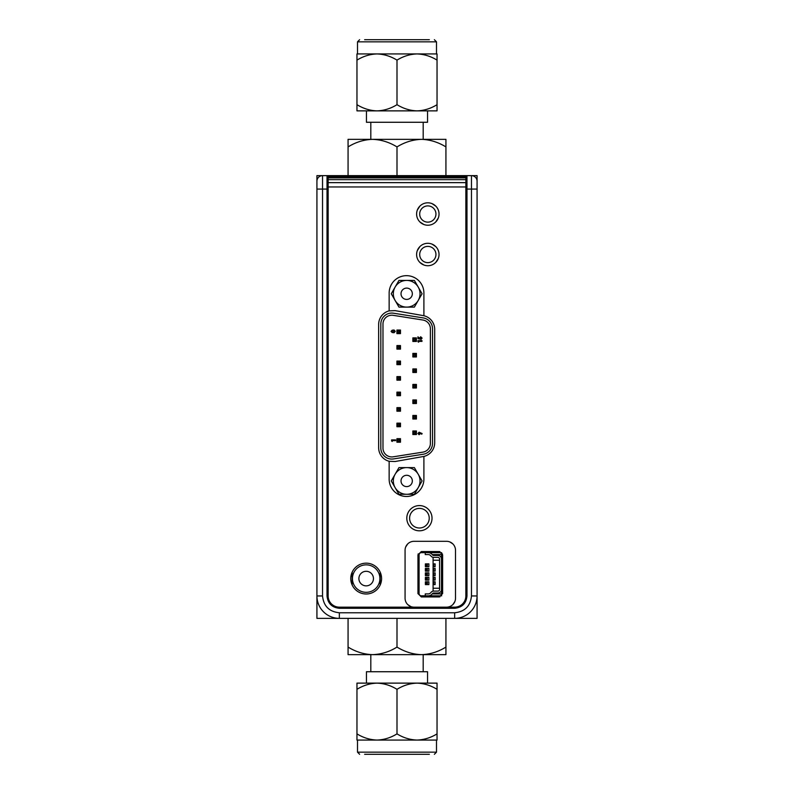 <?xml version="1.0" encoding="UTF-8"?>
<svg xmlns="http://www.w3.org/2000/svg" width="794" height="794" viewBox="0 0 794 794"><rect width="100%" height="100%" fill="white"/><g stroke="black" fill="none" stroke-linecap="round" stroke-linejoin="round"><path stroke-width="1.19" d="M316.925 189.081L322.533 189.081L322.533 175.633L316.925 175.633L316.925 618.367L477.075 618.367L477.075 181.231A5.608 5.608 0 0 0 471.467 175.633L466.981 175.633A1.122 1.122 0 0 0 465.86 176.744L465.86 189.081L465.86 176.744A1.122 1.122 0 0 1 466.981 175.633L432.234 175.633L477.075 175.633L477.075 189.081L471.467 189.081L471.467 595.957C470.415 606.11 464.808 611.717 454.654 612.769L454.654 618.367L339.346 618.367A22.421 22.421 0 0 1 316.925 595.957L316.925 181.231A5.608 5.608 0 0 1 322.533 175.633L432.234 175.633L432.234 176.744L465.86 176.744M418.12 553.924L419.301 553.924L418.12 553.924M441.494 553.924L442.457 553.924L441.494 553.924M435.122 596.939A7.851 7.851 0 0 1 435.688 595.818M441.494 592.086A7.851 7.851 0 0 1 442.615 592.036M435.43 618.367L474.058 618.367M436.66 596.939L437.395 595.818A6.441 6.441 0 0 0 436.66 596.939M442.615 593.436A6.441 6.441 0 0 0 441.494 593.495L442.615 593.446M319.942 618.367L397 618.367L397 647.08C389.388 651.814 381.229 654.335 372.535 654.653C363.91 654.345 355.752 651.814 348.07 647.08L348.07 654.653L421.465 654.653C412.84 654.345 404.692 651.814 397 647.08M366.173 592.314A13.726 13.726 0 0 1 352.447 578.578A13.726 13.726 0 0 1 366.173 564.852A13.726 13.726 0 0 1 379.909 578.578A13.726 13.726 0 0 1 366.173 592.314A13.726 13.726 0 0 1 352.447 578.578A13.726 13.726 0 0 1 366.173 564.852A13.726 13.726 0 0 1 379.909 578.578A13.726 13.726 0 0 1 366.173 592.314M352.169 572.156L352.169 584.999M380.187 572.156L380.187 584.999M366.173 585.863A7.285 7.285 0 0 1 358.888 578.578A7.285 7.285 0 0 1 366.173 571.293A7.285 7.285 0 0 1 373.458 578.578A7.285 7.285 0 0 1 366.173 585.863A7.285 7.285 0 0 0 373.458 578.578A7.285 7.285 0 0 0 366.173 571.293A7.285 7.285 0 0 0 358.888 578.578A7.285 7.285 0 0 0 366.173 585.863M352.169 581.099L350.968 581.099M350.968 576.057L352.169 576.057M442.615 578.717A65.852 65.852 0 0 1 441.831 579.451M419.083 593.267A65.852 65.852 0 0 1 417.962 593.654M427.827 596.939L427.827 595.818M442.615 591.47A8.406 8.406 0 0 0 441.494 591.52M435.033 595.818A8.406 8.406 0 0 0 434.517 596.939M419.083 593.187L417.962 593.187M419.083 591.679L417.962 591.679M477.075 181.231A5.608 5.608 0 0 0 471.467 175.633L471.467 189.081L465.86 189.081L465.86 595.957A11.205 11.205 0 0 1 454.654 607.162L446.546 607.162A8.962 8.962 0 0 0 455.508 598.2L455.508 550.282A8.962 8.962 0 0 0 446.546 541.309L414.041 541.309A8.962 8.962 0 0 0 405.069 550.282L405.069 598.2A8.962 8.962 0 0 0 414.041 607.162L339.346 607.162A11.205 11.205 0 0 1 328.14 595.957L328.14 176.744A1.122 1.122 0 0 0 327.019 175.633L361.766 175.633L361.766 176.744L432.234 176.744L432.234 177.866L409.247 177.866M384.753 177.866L361.766 177.866L361.766 176.744L328.14 176.744M316.925 220.464L316.925 254.09M471.467 595.957L477.075 595.957A22.421 22.421 0 0 1 454.654 618.367M328.14 186.957L465.86 186.957M419.421 505.579A12.615 12.615 0 0 0 406.806 518.194A12.615 12.615 0 0 0 419.421 530.809A12.615 12.615 0 0 0 432.025 518.194A12.615 12.615 0 0 0 419.421 505.579M427.827 202.807A11.205 11.205 0 0 0 416.612 214.023A11.205 11.205 0 0 0 427.827 225.228A11.205 11.205 0 0 0 439.032 214.023A11.205 11.205 0 0 0 427.827 202.807M366.173 563.164A15.414 15.414 0 0 0 350.759 578.578A15.414 15.414 0 0 0 366.173 593.991A15.414 15.414 0 0 0 381.586 578.578A15.414 15.414 0 0 0 366.173 563.164M427.827 243.301A11.205 11.205 0 0 0 416.612 254.507A11.205 11.205 0 0 0 427.827 265.722A11.205 11.205 0 0 0 439.032 254.507A11.205 11.205 0 0 0 427.827 243.301M389.149 310.861A14.014 14.014 0 0 0 378.649 324.428L378.649 447.717A14.014 14.014 0 0 0 389.149 461.284L389.149 479.11A17.369 17.369 0 0 0 406.528 496.478A17.369 17.369 0 0 0 423.897 479.11L423.897 456.421A14.014 14.014 0 0 0 434.695 442.784L434.695 329.371A14.014 14.014 0 0 0 423.897 315.734L423.897 293.036A17.369 17.369 0 0 0 406.528 275.667A17.369 17.369 0 0 0 389.149 293.036L389.149 310.861L395.094 310.623L423.897 315.734M408.384 512.08L407.709 513.51M413.297 529.221L414.944 529.985M419.897 206.093L417.356 210.023M419.897 221.943L423.867 224.504M352.705 571.104L351.861 572.861M358.69 592.046L360.665 592.979M419.897 246.587L417.356 250.517M419.897 262.437L423.867 264.998M465.86 177.866L328.14 177.866M327.019 175.633L327.019 189.081L322.533 189.081L322.533 595.957C323.585 606.11 329.192 611.717 339.346 612.769L454.654 612.769M465.86 595.957L466.981 595.957C466.207 603.4 462.098 607.509 454.654 608.283L339.346 608.283C331.902 607.509 327.793 603.4 327.019 595.957L327.019 189.081L328.14 189.081M430.447 524.308L431.122 522.879M425.524 507.168L423.927 506.423M435.747 221.943L438.298 218.013M435.747 206.093L431.996 203.611M414.041 607.162L446.546 607.162M454.654 608.283L454.654 607.162L339.346 607.162L339.346 608.283M407.699 604.542L410.697 606.517M407.699 543.94L405.714 546.937M452.888 543.94L449.88 541.955M452.888 604.542L454.863 601.534M328.14 182.65L465.86 182.65M379.651 586.061L380.485 584.295M373.656 565.11L371.711 564.197M435.747 262.437L438.298 258.507M435.747 246.587L431.996 244.105M391.343 284.589L390.311 286.813M414.974 277.86L412.761 276.828M389.149 461.284L395.094 461.522L423.897 456.421M421.713 487.556L422.745 485.342M398.082 494.285L400.295 495.327M465.86 179.652L328.14 179.652M439.261 596.939L442.615 593.575L442.615 554.907L439.261 551.542L421.326 551.542L417.962 554.907L417.962 593.575L421.326 596.939L439.261 596.939M427.827 262.635A8.129 8.129 0 0 1 419.698 254.507A8.129 8.129 0 0 1 427.827 246.378A8.129 8.129 0 0 1 435.946 254.507A8.129 8.129 0 0 1 427.827 262.635M393.506 458.932A10.957 10.957 0 0 1 380.832 448.104L380.832 324.041A10.957 10.957 0 0 1 393.506 313.213L423.262 317.918A10.957 10.957 0 0 1 432.512 328.736L432.512 443.409A10.957 10.957 0 0 1 423.262 454.237L393.506 458.932M393.179 315.327A8.823 8.823 0 0 0 382.976 324.041L382.976 448.104A8.823 8.823 0 0 0 393.179 456.818L422.924 452.123A8.823 8.823 0 0 0 430.378 443.409L430.378 328.736A8.823 8.823 0 0 0 422.924 320.022L393.179 315.327M391.055 331.356L392.196 330.195L394.062 329.996L395.293 331.356L394.062 332.736L392.186 332.527L391.055 331.356M392.266 440.63L392.266 441.454L391.591 441.017L391.591 439.906L395.62 439.906L395.62 440.63L392.266 440.63M416.423 353.399L412.87 353.399L412.87 356.963L416.423 356.963L416.423 353.399L415.361 354.471L413.932 354.471L412.87 353.399M416.423 384.435L412.87 384.435L412.87 387.998L416.423 387.998L416.423 384.435L415.361 385.507L413.932 385.507L412.87 384.435M416.423 415.47L412.87 415.47L412.87 419.024L416.423 419.024L416.423 415.47L415.361 416.532L413.932 416.532L412.87 415.47M400.484 330.056L396.921 330.056L396.921 333.619L400.484 333.619L400.484 330.056L399.412 331.128L399.412 332.547L400.484 333.619M400.484 361.091L396.921 361.091L396.921 364.644L400.484 364.644L400.484 361.091L399.412 362.163L399.412 363.583L400.484 364.644M400.484 392.127L396.921 392.127L396.921 395.68L400.484 395.68L400.484 392.127L399.412 393.189L399.412 394.618L400.484 395.68M400.484 423.152L396.921 423.152L396.921 426.715L400.484 426.715L400.484 423.152L399.412 424.224L399.412 425.644L400.484 426.715M400.484 438.675L396.921 438.675L396.921 442.228L400.484 442.228L400.484 438.675L399.412 439.737L399.412 441.166L400.484 442.228M400.484 407.64L396.921 407.64L396.921 411.203L400.484 411.203L400.484 407.64L399.412 408.712L399.412 410.131L400.484 411.203M400.484 376.604L396.921 376.604L396.921 380.167L400.484 380.167L400.484 376.604L399.412 377.676L399.412 379.095L400.484 380.167M400.484 345.579L396.921 345.579L396.921 349.132L400.484 349.132L400.484 345.579L399.412 346.641L399.412 348.07L400.484 349.132M416.423 430.983L412.87 430.983L412.87 434.546L416.423 434.546L416.423 430.983L415.361 432.055L413.932 432.055L412.87 430.983M416.423 399.948L412.87 399.948L412.87 403.511L416.423 403.511L416.423 399.948L415.361 401.02L413.932 401.02L412.87 399.948M416.423 368.922L412.87 368.922L412.87 372.475L416.423 372.475L416.423 368.922L415.361 369.984L413.932 369.984L412.87 368.922M416.423 337.887L412.87 337.887L412.87 341.45L416.423 341.45L416.423 337.887L415.361 338.959L413.932 338.959L412.87 337.887M419.123 432.224L422.1 433.554L421.773 434.189L420.393 433.494L419.113 434.705L417.862 433.474L419.123 432.224M418.627 341.37L418.627 342.194L417.962 341.757L417.962 340.646L421.991 340.646L421.991 341.37L418.627 341.37M420.334 338.522L420.195 339.127L417.962 338.651L417.962 336.815L419.391 338.234L420.691 336.765L422.09 338.115L421.009 339.455L421.376 338.075L420.721 337.49L420.334 338.522M394.013 330.711L394.568 331.356L393.993 332.011L393.427 331.346L394.013 330.711M392.226 330.919L392.236 331.803L392.226 330.919M396.921 330.056L397.993 331.128L399.412 331.128M396.921 361.091L397.993 362.163L399.412 362.163M396.921 392.127L397.993 393.189L399.412 393.189M396.921 423.152L397.993 424.224L399.412 424.224M396.921 438.675L397.993 439.737L399.412 439.737M396.921 407.64L397.993 408.712L399.412 408.712M396.921 376.604L397.993 377.676L399.412 377.676M396.921 345.579L397.993 346.641L399.412 346.641M419.153 433.981L418.577 433.455L419.153 432.948L419.718 433.455L419.153 433.981M412.87 356.963L413.932 355.891L413.932 354.471M413.932 355.891L415.361 355.891L415.361 354.471M415.361 355.891L416.423 356.963M412.87 387.998L413.932 386.926L413.932 385.507M413.932 386.926L415.361 386.926L415.361 385.507M415.361 386.926L416.423 387.998M412.87 419.024L413.932 417.962L413.932 416.532M413.932 417.962L415.361 417.962L415.361 416.532M415.361 417.962L416.423 419.024M396.921 333.619L397.993 332.547L397.993 331.128M397.993 332.547L399.412 332.547M396.921 364.644L397.993 363.583L397.993 362.163M397.993 363.583L399.412 363.583M396.921 395.68L397.993 394.618L397.993 393.189M397.993 394.618L399.412 394.618M396.921 426.715L397.993 425.644L397.993 424.224M397.993 425.644L399.412 425.644M396.921 442.228L397.993 441.166L397.993 439.737M397.993 441.166L399.412 441.166M396.921 411.203L397.993 410.131L397.993 408.712M397.993 410.131L399.412 410.131M396.921 380.167L397.993 379.095L397.993 377.676M397.993 379.095L399.412 379.095M396.921 349.132L397.993 348.07L397.993 346.641M397.993 348.07L399.412 348.07M412.87 434.546L413.932 433.474L413.932 432.055M413.932 433.474L415.361 433.474L415.361 432.055M415.361 433.474L416.423 434.546M412.87 403.511L413.932 402.439L413.932 401.02M413.932 402.439L415.361 402.439L415.361 401.02M415.361 402.439L416.423 403.511M412.87 372.475L413.932 371.413L413.932 369.984M413.932 371.413L415.361 371.413L415.361 369.984M415.361 371.413L416.423 372.475M412.87 341.45L413.932 340.378L413.932 338.959M413.932 340.378L415.361 340.378L415.361 338.959M415.361 340.378L416.423 341.45M441.692 552.664L421.326 552.664A2.243 2.243 0 0 0 419.083 554.907L419.083 593.575A2.243 2.243 0 0 0 421.326 595.818L441.692 595.818M442.615 588.811L441.494 588.811L441.494 595.818M441.494 552.664L441.494 564.147L442.615 564.147M421.326 595.818A2.243 2.243 0 0 1 419.083 593.575M419.083 554.907A2.243 2.243 0 0 1 421.326 552.664M428.184 552.664A5.27 5.27 0 0 1 432.472 554.857A5.27 5.27 0 0 0 428.184 552.664L425.247 552.664L425.247 554.569L428.184 554.569A3.365 3.365 0 0 1 430.924 555.969A3.365 3.365 0 0 0 428.184 554.569M433.653 555.463A1.459 1.459 0 0 1 432.472 554.857A1.459 1.459 0 0 0 433.653 555.463L437.911 555.463A3.583 3.583 0 0 1 441.494 559.045A3.583 3.583 0 0 0 437.911 555.463M441.494 589.426A3.583 3.583 0 0 1 437.911 593.009A3.583 3.583 0 0 0 441.494 589.426L441.494 559.045M433.653 593.009A1.459 1.459 0 0 0 432.472 593.624A5.27 5.27 0 0 1 428.184 595.818A5.27 5.27 0 0 0 432.472 593.624A1.459 1.459 0 0 1 433.653 593.009L437.911 593.009M430.924 592.513A3.365 3.365 0 0 1 428.184 593.912A3.365 3.365 0 0 0 430.924 592.513A3.365 3.365 0 0 1 433.653 591.103A3.365 3.365 0 0 0 430.924 592.513M433.653 557.368A3.365 3.365 0 0 1 430.924 555.969A3.365 3.365 0 0 0 433.653 557.368L437.911 557.368A1.677 1.677 0 0 1 439.588 559.045L439.588 589.426A1.677 1.677 0 0 1 437.911 591.103L433.653 591.103M428.184 593.912L425.247 593.912L425.247 595.818L428.184 595.818M433.087 555.353L433.087 554.569L441.494 554.569M441.494 593.912L433.087 593.912L433.087 593.128M439.926 596.86L439.926 595.818M439.926 552.664L439.926 551.622M439.588 560.227L433.087 560.227L433.087 557.319M439.588 588.245L433.087 588.245L433.087 591.153M437.911 557.368A1.677 1.677 0 0 1 439.588 559.045M439.588 589.426A1.677 1.677 0 0 1 437.911 591.103M433.087 560.227L433.087 588.245M435.112 566.668L433.703 566.668L433.703 563.869L435.112 563.869L435.112 566.668L433.703 566.668M435.112 575.64L433.703 575.64L433.703 572.841L435.112 572.841L435.112 575.64L433.703 575.64M435.112 584.602L433.703 584.602L433.703 581.804L435.112 581.804L435.112 584.602L433.703 584.602M435.112 580.126L433.703 580.126L433.703 577.317L435.112 577.317L435.112 580.126L433.703 580.126M435.112 571.154L433.703 571.154L433.703 568.355L435.112 568.355L435.112 571.154L433.703 571.154M428.889 581.804L428.889 584.602L426.785 584.602L426.785 581.804L428.889 581.804M428.889 577.317L428.889 580.126L426.785 580.126L426.785 577.317L428.889 577.317M428.889 572.841L428.889 575.64L426.785 575.64L426.785 572.841L428.889 572.841M428.889 568.355L428.889 571.154L426.785 571.154L426.785 568.355L428.889 568.355M428.889 563.869L428.889 566.668L426.785 566.668L426.785 563.869L428.889 563.869M441.831 564.147L441.494 566.668M441.494 572.841L441.494 575.64M441.494 577.317L441.494 580.126M441.494 568.355L441.494 571.154M426.785 584.602L425.386 584.602L425.386 581.804L426.785 581.804M426.785 580.126L425.386 580.126L425.386 577.317L426.785 577.317M426.785 575.64L425.386 575.64L425.386 572.841L426.785 572.841M426.785 571.154L425.386 571.154L425.386 568.355L426.785 568.355M426.785 566.668L425.386 566.668L425.386 563.869L426.785 563.869M435.112 563.869L433.703 563.869M435.112 572.841L433.703 572.841M441.494 581.804L441.831 584.324M435.112 581.804L433.703 581.804M435.112 577.317L433.703 577.317M435.112 568.355L433.703 568.355M427.827 222.141A8.129 8.129 0 0 1 419.698 214.023A8.129 8.129 0 0 1 427.827 205.894A8.129 8.129 0 0 1 435.946 214.023A8.129 8.129 0 0 1 427.827 222.141M419.421 528A9.806 9.806 0 0 1 409.605 518.194A9.806 9.806 0 0 1 419.421 508.388A9.806 9.806 0 0 1 429.226 518.194A9.806 9.806 0 0 1 419.421 528A9.806 9.806 0 0 1 409.605 518.194A9.806 9.806 0 0 1 419.421 508.388A9.806 9.806 0 0 1 429.226 518.194A9.806 9.806 0 0 1 419.421 528M406.677 486.603A5.657 5.657 0 0 1 401.02 480.946A5.657 5.657 0 0 1 406.677 475.288A5.657 5.657 0 0 1 412.334 480.946A5.657 5.657 0 0 1 406.677 486.603M418.388 487.337L422.08 480.946L414.379 467.606L398.965 467.606L391.263 480.946L398.965 494.295L414.379 494.295L418.388 487.337A13.349 13.349 0 0 0 418.388 474.554M406.349 494.295A13.349 13.349 0 0 1 395.273 487.903M418.071 473.998A13.349 13.349 0 0 0 406.994 467.606M406.349 467.606A13.349 13.349 0 0 0 395.273 473.998M394.955 474.554A13.349 13.349 0 0 0 394.955 487.337M406.994 494.295A13.349 13.349 0 0 0 418.071 487.903M406.677 299.417A5.657 5.657 0 0 1 401.02 293.76A5.657 5.657 0 0 1 406.677 288.103A5.657 5.657 0 0 1 412.334 293.76A5.657 5.657 0 0 1 406.677 299.417M418.388 300.152L422.08 293.76L414.379 280.421L398.965 280.421L391.263 293.76L398.965 307.109L414.379 307.109L418.388 300.152A13.349 13.349 0 0 0 418.388 287.368M406.349 307.109A13.349 13.349 0 0 1 395.273 300.718M418.071 286.813A13.349 13.349 0 0 0 406.994 280.421M406.349 280.421A13.349 13.349 0 0 0 395.273 286.813M394.955 287.368A13.349 13.349 0 0 0 394.955 300.152M406.994 307.109A13.349 13.349 0 0 0 418.071 300.718M429.365 754.3L364.635 754.3M381.586 754.3L414.796 754.3M437.037 683.128L356.963 683.128L356.963 689.321C363.235 685.44 369.905 683.376 376.981 683.128C384.038 683.376 390.708 685.45 397 689.321C403.273 685.44 409.942 683.376 417.019 683.128C424.075 683.376 430.745 685.45 437.037 689.321L437.037 683.128M356.963 689.321L356.963 740.068L376.981 740.068C369.925 739.809 363.255 737.745 356.963 733.874M397 689.321L397 733.874C390.727 737.745 384.058 739.809 376.981 740.068L417.019 740.068C409.962 739.809 403.292 737.745 397 733.874M437.037 689.321L437.037 733.874C430.765 737.745 424.095 739.809 417.019 740.068L437.037 740.068L437.037 733.874M348.07 618.367L348.07 647.08M445.93 618.367L445.93 647.08C438.318 651.814 430.169 654.335 421.465 654.653L445.93 654.653L445.93 647.08M427.559 683.128L427.559 671.734L366.441 671.734L366.441 683.128M364.635 39.7L429.365 39.7M412.414 39.7L379.204 39.7M356.963 110.872L437.037 110.872L437.037 104.679C430.765 108.56 424.095 110.624 417.019 110.872C409.962 110.624 403.292 108.55 397 104.679C390.727 108.56 384.058 110.624 376.981 110.872C369.925 110.624 363.255 108.55 356.963 104.679L356.963 110.872M437.037 104.679L437.037 53.932L417.019 53.932C424.075 54.191 430.745 56.255 437.037 60.126M397 104.679L397 60.126C403.273 56.255 409.942 54.191 417.019 53.932L376.981 53.932C384.038 54.191 390.708 56.255 397 60.126M356.963 104.679L356.963 60.126C363.235 56.255 369.905 54.191 376.981 53.932L356.963 53.932L356.963 60.126M431.211 53.932L417.019 53.932M376.981 53.932L357.498 53.932L357.498 41.834L436.502 41.834L434.368 39.7M445.93 175.633L445.93 139.347L421.465 139.347C430.09 139.655 438.248 142.186 445.93 146.92M397 175.633L397 146.92C404.612 142.186 412.771 139.665 421.465 139.347L372.535 139.347C381.16 139.655 389.308 142.186 397 146.92M348.07 175.633L348.07 146.92C355.682 142.186 363.831 139.665 372.535 139.347L348.07 139.347L348.07 146.92M366.441 110.872L366.441 122.266L427.559 122.266L427.559 110.872M466.981 595.957L466.981 175.633M328.14 595.957L327.019 595.957M322.533 595.957L316.925 595.957M339.346 618.367L339.346 612.769M426.289 584.602L426.289 581.804M427.39 581.804L427.39 584.602M426.289 580.126L426.289 577.317M427.39 577.317L427.39 580.126M426.289 575.64L426.289 572.841M427.39 572.841L427.39 575.64M426.289 571.154L426.289 568.355M427.39 568.355L427.39 571.154M426.289 566.668L426.289 563.869M427.39 563.869L427.39 566.668M436.502 740.068L436.502 752.166L357.498 752.166L359.632 754.3M442.615 559.671L441.494 559.671M442.615 584.324L441.494 584.324M436.502 752.166L434.368 754.3M357.498 740.068L357.498 752.166M423.192 654.653L423.192 671.734M370.808 654.653L370.808 671.734M357.498 41.834L359.632 39.7M436.502 53.932L436.502 41.834M370.808 139.347L370.808 122.266M423.192 139.347L423.192 122.266"/></g></svg>
